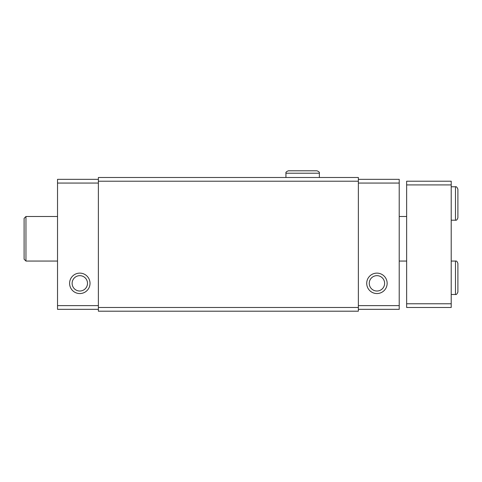 <?xml version="1.0" encoding="UTF-8"?>
<svg xmlns="http://www.w3.org/2000/svg" width="482" height="482" viewBox="0 0 482 482"><rect width="100%" height="100%" fill="white"/><g stroke="black" fill="none" stroke-linecap="round" stroke-linejoin="round"><path stroke-width="0.72" d="M98.382 179.346L57.527 179.346L57.527 309.336L98.382 309.336M98.382 307.48L98.382 311.197L358.361 311.197L358.361 177.49L98.382 177.49L98.382 307.48L358.361 307.48M98.382 181.202L358.361 181.202M98.382 183.064L57.527 183.064M69.595 283.338A10.212 10.212 0 0 0 84.916 292.182A10.212 10.212 0 0 0 84.916 274.493A10.212 10.212 0 0 0 69.595 283.338M98.382 305.624L57.527 305.624M358.361 179.346L399.217 179.346L399.217 309.336L358.361 309.336M358.361 183.064L399.217 183.064M366.718 283.338A10.212 10.212 0 0 0 382.039 292.182A10.212 10.212 0 0 0 382.039 274.493A10.212 10.212 0 0 0 366.718 283.338M358.361 305.624L399.217 305.624M369.254 283.338A7.676 7.676 0 0 0 380.774 289.989A7.676 7.676 0 0 0 380.774 276.692A7.676 7.676 0 0 0 369.254 283.338M72.131 283.338A7.676 7.676 0 0 0 83.651 289.989A7.676 7.676 0 0 0 83.651 276.692A7.676 7.676 0 0 0 72.131 283.338M451.212 184.919L406.645 184.919L406.645 181.202L451.212 181.202L451.212 307.48L406.645 307.48L406.645 303.768L451.212 303.768M406.645 184.919L406.645 303.768M57.527 261.057L25.956 261.057L25.956 216.49L57.527 216.49M25.956 261.057L24.1 259.202L24.1 218.346L25.956 216.49M455.484 186.775L455.484 220.202C456.448 220.533 457.249 219.726 457.9 217.786L457.9 189.191C457.032 187.173 456.225 186.371 455.484 186.775L451.212 186.775M455.484 261.057L455.484 294.484C456.225 294.888 457.032 294.08 457.9 292.068L457.9 263.467C457.249 261.527 456.448 260.726 455.484 261.057L451.212 261.057M285.94 177.49L285.94 173.219L319.367 173.219C319.717 172.381 318.909 171.574 316.951 170.803L288.357 170.803C286.398 171.574 285.591 172.381 285.94 173.219C285.591 172.381 286.398 171.574 288.357 170.803L302.774 170.803M406.645 216.49L399.217 216.49M406.645 261.057L399.217 261.057M451.212 220.202L455.484 220.202M451.212 294.484L455.484 294.484M319.367 177.49L319.367 173.219C319.717 172.381 318.909 171.574 316.951 170.803"/></g></svg>
